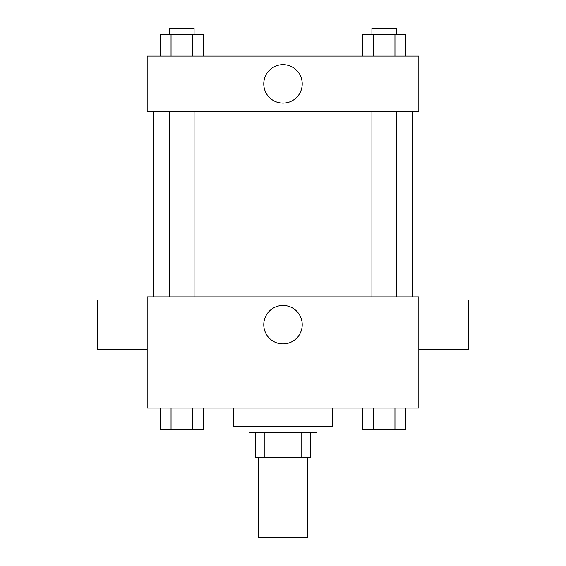 <?xml version="1.0" encoding="UTF-8"?>
<svg xmlns="http://www.w3.org/2000/svg" width="566" height="566" viewBox="0 0 566 566"><rect width="100%" height="100%" fill="white"/><g stroke="black" fill="none" stroke-linecap="round" stroke-linejoin="round"><path stroke-width="0.85" d="M258.301 457.434L258.301 537.7L307.699 537.7L307.699 457.434M301.119 432.735L301.119 457.434L255.216 457.434L255.216 432.735M301.119 457.434L310.784 457.434L310.784 432.735L310.784 457.434M316.96 426.559L316.96 432.735L249.04 432.735L249.04 426.559M264.881 432.735L264.881 457.434M233.602 408.036L233.602 426.559L332.398 426.559L332.398 408.036M418.84 408.036L147.16 408.036L147.16 296.895L418.84 296.895L418.84 408.036M302.223 324.679A19.223 19.223 0 0 1 273.385 341.326A19.223 19.223 0 0 1 273.385 308.031A19.223 19.223 0 0 1 302.223 324.679M418.84 349.378L468.238 349.378L468.238 299.98L418.84 299.98M147.16 299.98L97.762 299.98L97.762 349.378L147.16 349.378M412.664 111.658L412.664 296.895M371.912 296.895L371.912 111.658M194.088 111.658L194.088 296.895M418.84 111.658L147.16 111.658L147.16 56.084L418.84 56.084L418.84 111.658M302.223 83.874A19.223 19.223 0 0 1 273.385 100.522A19.223 19.223 0 0 1 273.385 67.22A19.223 19.223 0 0 1 302.223 83.874M405.652 56.084L405.652 34.476L362.877 34.476L362.877 56.084M394.955 34.476L394.955 56.084M373.567 34.476L373.567 56.084M371.912 34.476L371.912 28.3L396.61 28.3L396.61 34.476M203.123 56.084L203.123 34.476L160.348 34.476L160.348 56.084M192.433 34.476L192.433 56.084M171.045 34.476L171.045 56.084M169.39 34.476L169.39 28.3L194.088 28.3L194.088 34.476M405.652 408.036L405.652 429.644L362.877 429.644L362.877 408.036M394.955 408.036L394.955 429.644M373.567 408.036L373.567 429.644M396.61 429.644L371.912 429.644M203.123 408.036L203.123 429.644L160.348 429.644L160.348 408.036M192.433 408.036L192.433 429.644M171.045 408.036L171.045 429.644M194.088 429.644L169.39 429.644M153.336 111.658L153.336 296.895M396.61 296.895L396.61 111.658M169.39 111.658L169.39 296.895"/></g></svg>
